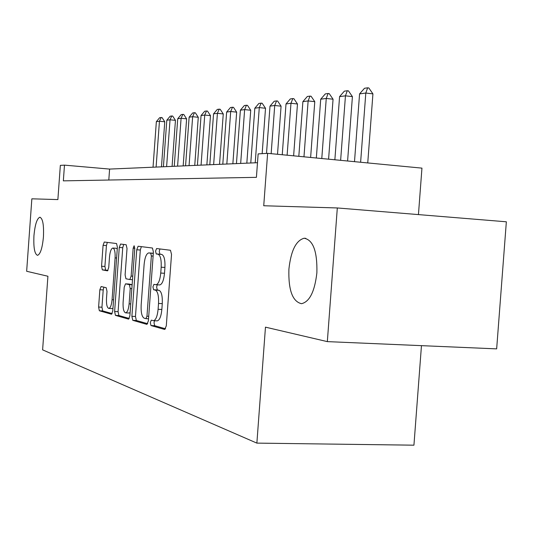 <?xml version="1.0" encoding="UTF-8"?>
<svg xmlns="http://www.w3.org/2000/svg" width="533" height="533" viewBox="0 0 533 533"><rect width="100%" height="100%" fill="white"/><g stroke="black" fill="none" stroke-linecap="round" stroke-linejoin="round"><path stroke-width="0.8" d="M150.319 322.612L150.992 325.55L164.677 329.467L166.296 325.883L171.526 254.408L170.467 250.263L156.615 248.538L155.536 251.116L156.222 253.935L157.975 254.168C160.406 255.254 161.472 259.598 161.179 267.206L160.746 273.056C160.02 280.111 158.461 284.009 156.076 284.735L153.93 284.356L152.924 286.881L153.611 289.752L155.35 290.119C157.761 291.384 158.827 295.828 158.528 303.45L158.101 309.293C157.388 316.222 155.869 320.02 153.537 320.686L151.299 320.153L150.319 322.612M154.523 320.733L154.017 322.778L154.703 325.716L165.583 328.814M159.96 248.951L159.234 251.363L159.933 254.174L161.692 254.414L157.975 254.168M157.275 284.802L156.629 287.087L157.315 289.959L159.067 290.325L155.35 290.119M43.433 236.919C43.966 224.826 42.76 218.27 39.815 217.244C36.944 218.517 34.991 224.653 33.952 235.673C33.406 247.632 34.605 254.188 37.557 255.334C40.408 254.174 42.367 248.038 43.433 236.919M316.882 272.803C317.375 251.436 313.131 239.917 304.163 238.231C296.002 240.456 290.918 250.757 288.906 269.132C288.293 290.052 292.49 301.571 301.505 303.697C309.6 301.818 314.723 291.524 316.882 272.803M101.103 286.541L99.858 289.739L98.605 307.048L99.351 310.759L111.55 314.237L112.763 310.986L117.393 247.225L116.58 243.548L104.275 242.022L103.076 245.327L101.556 266.253L102.316 269.871L107.519 270.851L108.732 267.553L109.498 257.006C110.031 251.636 111.131 248.644 112.796 248.052C114.568 248.585 115.341 251.869 115.108 257.892L112.07 299.726C111.544 305.003 110.471 307.907 108.852 308.42C107.046 307.794 106.26 304.423 106.5 298.313L107 291.431L106.22 287.713L101.103 286.541M337.316 207.957L506.35 221.795L496.656 348.875L327.335 341.62L337.316 207.957L263.735 205.751L267.619 153.337L258.145 153.89L256.413 177.342L63.347 180.86L64.48 165.137L60.342 165.377L57.877 199.589L31.853 198.816L26.65 271.27L47.917 276.247L42.613 349.855L256.873 443.116L413.934 445.182L421.463 345.657M327.335 341.62L265.467 327.149L256.873 443.116M131.891 316.309L132.777 320.333L146.868 324.37L148.381 320.899L153.411 252.002L152.438 248.018L138.107 246.239L136.734 249.79L131.891 316.309L135.469 316.475L136.361 320.5L147.714 323.731M128.473 319.1L115.434 315.363L114.622 311.505L119.272 247.479L120.558 244.047L126.174 244.747L127.027 248.505L125.102 274.928L125.955 278.772L129.825 279.532L131.138 276.081L133.17 248.205L134.116 245.74L134.782 248.418L129.879 315.749L128.646 319.107M418.445 214.599L421.949 168.128L267.619 153.337M257.492 162.705L109.598 169.081L64.48 165.137M108.805 180.027L109.598 169.081M157.028 320.853L157.255 320.859C159.607 320.193 161.139 316.402 161.845 309.48L158.101 309.293M159.067 290.325C161.499 291.591 162.572 296.028 162.279 303.643L161.845 309.48M159.507 284.928L159.8 284.942C162.199 284.216 163.764 280.331 164.497 273.276L160.746 273.056M161.692 254.414C164.137 255.494 165.217 259.837 164.924 267.433L164.497 273.276M141.358 246.639L140.312 250.03L135.469 316.475M145.909 318.654L146.961 316.222L151.359 255.967L150.686 253.182L148.647 252.928C146.328 253.695 144.823 257.539 144.117 264.448L141.158 305.076C140.852 312.425 141.845 316.789 144.137 318.168L145.909 318.654M152.371 253.162L153.317 253.282M129.252 318.474L118.906 315.529L115.434 315.363M123.709 244.44L122.737 247.705L118.086 311.672L118.906 315.529M123.11 302.338C122.87 308.694 123.729 312.205 125.681 312.864C127.42 312.325 128.566 309.327 129.119 303.85L130.232 288.553L129.359 284.642L125.495 283.842L124.209 287.234L123.11 302.338M129.046 313.024L130.112 312.591M128.999 284.042L132.144 284.682M112.117 308.587L112.956 308.301M117.267 248.918L116.214 248.278L113.016 248.065M107.34 242.395L106.427 245.553L104.908 266.453L105.667 270.071L107.972 270.504M103.862 287.174L103.209 289.919L101.95 307.215L102.709 310.919L112.17 313.617M367.75 162.931L372.927 93.875L365.805 93.042L359.568 93.895L354.498 161.666M359.568 93.895L364.505 88.271L367.637 87.818L368.816 87.958L372.927 93.875M360.621 162.252L365.805 93.042L367.637 87.818M347.596 161.006L352.413 96.62L345.451 95.827L339.574 96.626L334.864 159.78M339.574 96.626L344.338 91.17L347.289 90.743L348.449 90.877L352.413 96.62M340.634 160.333L345.451 95.827L347.289 90.743M328.588 159.18L333.058 99.218L326.256 98.445L320.713 99.205L316.336 158.008M320.713 99.205L325.317 93.901L328.101 93.502L329.234 93.635L333.058 99.218M321.785 158.528L326.256 98.445L328.101 93.502M310.626 157.462L314.776 101.67L308.127 100.924L302.884 101.643L298.82 156.329M302.884 101.643L307.334 96.486L309.973 96.113L311.079 96.233L314.776 101.67M303.97 156.822L308.127 100.924L309.973 96.113M293.623 155.829L297.474 103.988L290.971 103.269L286.008 103.948L282.243 154.743M286.008 103.948L290.318 98.938L292.817 98.578L293.896 98.698L297.474 103.988M287.12 155.21L290.971 103.269L292.817 98.578M277.513 154.29L281.078 106.187L274.722 105.487L270.004 106.134L266.507 153.404M270.004 106.134L274.189 101.257L276.554 100.917L277.613 101.03L281.078 106.187M271.15 153.677L274.722 105.487L276.554 100.917M262.163 153.657L265.521 108.272L259.291 107.593L254.821 108.206L250.77 162.991M254.821 108.206L258.871 103.455L261.123 103.136L262.156 103.249L265.521 108.272M255.214 162.798L259.291 107.593L261.123 103.136M246.826 163.165L250.73 110.251L244.634 109.598L240.383 110.178L236.445 163.611M240.383 110.178L244.321 105.547L246.459 105.241L247.472 105.354L250.73 110.251M240.669 163.431L244.634 109.598L246.459 105.241M232.861 163.764L236.665 112.143L230.689 111.504L226.638 112.057L222.801 164.197M226.638 112.057L230.469 107.539L232.501 107.246L233.494 107.353L236.665 112.143M226.825 164.024L230.689 111.504L232.501 107.246M219.549 164.337L223.26 113.935L217.411 113.316L213.546 113.849L209.809 164.757M213.546 113.849L217.271 109.438L219.21 109.158L220.182 109.265L223.26 113.935M213.64 164.597L217.411 113.316L219.21 109.158M206.864 164.884L210.475 115.648L204.739 115.048L201.054 115.554L197.41 165.297M201.054 115.554L204.679 111.25L206.531 110.984L207.484 111.084L210.475 115.648M201.068 165.137L204.739 115.048L206.531 110.984M194.745 165.41L198.276 117.287L192.646 116.7L189.128 117.18L185.564 165.803M189.128 117.18L192.653 112.976L194.425 112.723L195.358 112.823L198.276 117.287M189.062 165.656L192.646 116.7L194.425 112.723M183.165 165.91L186.61 118.852L181.093 118.279L177.722 118.739L174.244 166.296M177.722 118.739L181.16 114.628L182.852 114.388L183.772 114.482L186.61 118.852M177.589 166.149L181.093 118.279L182.852 114.388M172.086 166.389L175.45 120.345L170.034 119.792L166.809 120.231L163.411 166.762M166.809 120.231L170.16 116.207L171.779 115.974L172.685 116.067L175.45 120.345M166.609 166.622L170.034 119.792L171.779 115.974M161.472 166.842L164.764 121.777L159.447 121.238L156.356 121.657L153.031 167.209M156.356 121.657L159.627 117.726L161.179 117.5L162.065 117.593L164.764 121.777M156.102 167.076L159.447 121.238L161.179 117.5M154.703 325.716L150.992 325.55M159.933 254.174L156.222 253.935M157.315 289.959L153.611 289.752M162.279 303.643L158.528 303.45M164.924 267.433L161.179 267.206M140.312 250.03L136.734 249.79M136.361 320.5L132.777 320.333M148.534 318.781L146.035 318.661M148.714 316.309L146.961 316.222M153.111 256.08L151.359 255.967M153.311 253.348L150.686 253.182M152.551 253.175L148.894 252.935M118.086 311.672L114.622 311.505M122.737 247.705L119.272 247.479M132.504 279.685L129.832 279.532L132.504 279.685M132.764 276.181L131.138 276.081M134.789 248.318L133.17 248.205M130.738 303.937L129.119 303.85M131.858 288.639L130.232 288.553M132.137 284.802L129.359 284.642M129.106 284.049L125.588 283.849M113.576 299.799L112.07 299.726M116.614 257.985L115.108 257.892M105.667 270.071L102.316 269.871M104.908 266.453L101.556 266.253M106.427 245.553L103.076 245.327M102.709 310.919L99.351 310.759M101.95 307.215L98.605 307.048M103.209 289.919L99.858 289.739M40.168 217.271L39.815 217.244M305.782 238.344L304.163 238.231M157.255 320.859L153.537 320.686M159.8 284.942L156.076 284.735M148.534 318.787L145.995 318.667M129.219 313.031L125.681 312.864M129.013 284.042L125.568 283.842M112.27 308.594L108.852 308.42"/></g></svg>
